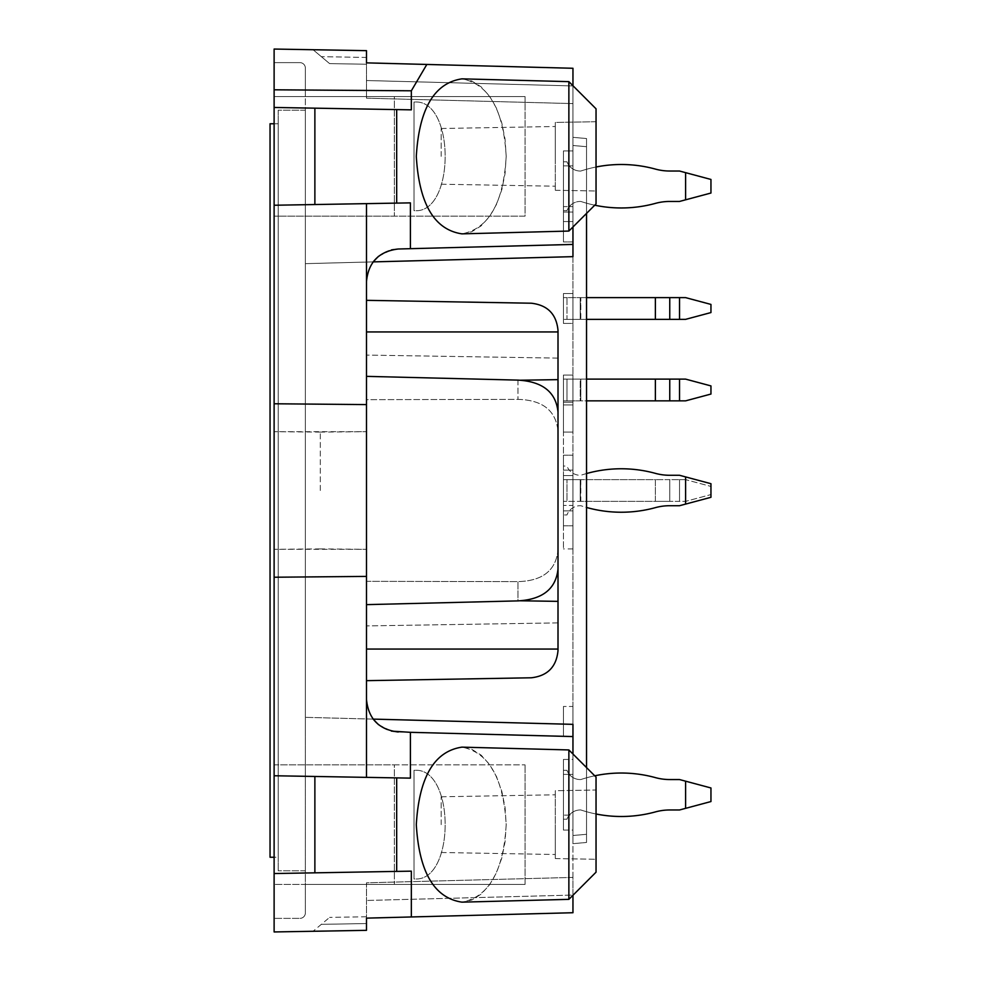 <?xml version="1.0" encoding="UTF-8"?>
<svg xmlns="http://www.w3.org/2000/svg" width="981" height="981" viewBox="0 0 981 981"><rect width="100%" height="100%" fill="white"/><g stroke="black" fill="none" stroke-linecap="round" stroke-linejoin="round"><path stroke-width="0.74" stroke-dasharray="4.91 3.68" d="M586.528 767.596L586.528 842.471L586.528 834.316L572.953 835.505L572.953 137.34L586.528 138.529L586.528 842.471L572.953 843.66L572.953 724.346L305.361 717.344L373.123 719.11L305.361 717.344L373.123 719.11L368.194 709.803L366.489 699.404C368.341 718.779 378.924 729.631 398.237 731.998L572.953 736.572L572.953 724.346L572.953 843.66L586.528 842.471L572.953 843.66L572.953 835.493L572.953 843.66L586.528 842.471L586.528 138.529L572.953 137.34L572.953 256.654L305.361 263.656L305.361 884.408L274.116 884.408L525.08 884.408L305.361 884.408L305.361 912.931A5.432 5.432 0 0 1 299.928 918.363A5.432 5.432 0 0 0 305.361 912.931L305.361 884.408L274.116 884.408L274.116 918.363L299.928 918.363L274.116 918.363L274.116 884.408L525.08 884.408L305.361 884.408L305.361 216.127L274.116 216.127L274.116 96.592L305.361 96.592L305.361 729.557L305.361 263.656L373.123 261.89L368.194 271.197L366.489 281.596L366.489 581.328A406653.562 311467.255 -1.6 0 0 517.968 581.623L517.968 600.887A474014.099 363060.559 -1.6 0 1 366.489 604.639L366.489 581.328A406653.562 311467.255 178.4 0 0 517.968 581.623L517.968 600.887C542.591 599.489 555.933 588.87 558.005 569.017L558.005 549.765C556.092 570.317 542.738 580.936 517.968 581.623C542.738 580.936 556.092 570.317 558.005 549.765L558.005 411.983C555.982 392.167 542.64 381.548 517.968 380.113A474014.099 363060.559 1.6 0 0 366.489 376.361L366.489 399.672A406653.562 311467.255 1.6 0 1 517.968 399.377C542.689 400.015 556.031 410.634 558.005 431.235L558.005 569.017L558.005 431.235C556.031 410.634 542.689 400.015 517.968 399.377A406653.562 311467.255 -178.4 0 0 366.489 399.672L366.489 281.596C368.341 262.221 378.924 251.369 398.237 249.002L572.953 244.428L410.401 248.684L410.401 202.871L274.116 205.25L410.401 202.871L274.116 205.25L274.116 775.75L410.401 778.129L274.116 775.75L366.489 777.357L366.489 203.643M378.494 724.677L391.493 731.115M563.437 510.88L563.437 470.12L563.437 525.816L563.437 510.88L563.437 525.816L563.437 510.88L572.953 510.88L572.953 455.184L572.953 525.816L572.953 510.88L572.953 525.816L572.953 510.88L563.437 510.88M596.043 790.012L596.043 859.282L596.043 790.012L596.043 859.282L596.043 790.012L555.295 790.723L555.295 858.571L555.295 790.723L555.295 858.571L555.295 790.723L596.043 790.012M572.953 402.21L563.437 402.21L563.437 432.094L563.437 402.21L572.953 402.21L572.953 432.094L572.953 402.21M572.953 206.611L572.953 150.927L572.953 221.559L572.953 150.927L572.953 221.559L572.953 150.927L572.953 221.559L572.953 150.927L572.953 206.611L563.437 206.611L563.437 221.559L563.437 150.927L563.437 221.559L563.437 150.927L563.437 221.559L563.437 165.863L563.437 206.611L572.953 206.611M274.116 205.25L274.116 107.456L411.346 109.847L274.116 107.456L411.346 109.847L411.346 90.792L274.116 89.798L274.116 49.05L366.489 50.656L366.489 64.243L329.604 63.606L321.339 56.665L366.489 57.45L366.489 50.656L313.074 49.724L329.604 63.606L366.489 64.243L366.489 62.87L572.953 68.278L572.953 256.654L572.953 145.507L586.528 146.684L586.528 138.529L586.528 213.404M525.08 96.592L305.361 96.592L305.361 216.127L274.116 216.127L274.116 96.592L305.361 96.592L305.361 68.069L305.361 96.592L525.08 96.592L525.08 216.127L274.116 216.127L394.35 216.127L394.35 96.592L274.116 96.592L274.116 62.637L299.928 62.637A5.432 5.432 0 0 1 305.361 68.069A5.432 5.432 0 0 0 299.928 62.637L274.116 62.637L274.116 96.592L525.08 96.592L525.08 216.127L394.35 216.127L394.35 96.592L525.08 96.592M563.437 815.137L563.437 759.441L563.437 830.073L563.437 759.441L563.437 830.073L563.437 759.441L563.437 830.073L563.437 759.441L563.437 830.073L563.437 774.389L563.437 830.073L563.437 815.137L572.953 815.137L572.953 774.389L572.953 830.073L572.953 759.441L572.953 830.073L572.953 759.441L572.953 830.073L572.953 759.441L572.953 830.073L572.953 759.441L572.953 830.073L572.953 759.441L572.953 830.073L572.953 759.441L572.953 830.073L572.953 759.441L572.953 830.073L572.953 774.389L572.953 815.137L563.437 815.137M396.68 109.602L396.68 203.116M426.833 64.452L411.346 90.792M416.3 156.359C419.12 108.817 434.325 82.98 461.928 78.848C488.808 84.072 503.56 109.909 506.184 156.359C503.56 202.797 488.808 228.634 461.928 233.858C434.325 229.726 419.12 203.889 416.3 156.359M596.043 121.718L596.043 190.988L596.043 121.718L596.043 190.988L596.043 121.718L555.295 122.429L555.295 190.277L555.295 122.429L596.043 121.718M572.953 375.049L572.953 404.932L563.437 404.932L563.437 375.049L563.437 404.932L563.437 375.049L563.437 404.932L572.953 404.932L563.437 404.932L572.953 404.932L572.953 375.049L563.437 375.049L572.953 375.049L572.953 404.932L572.953 375.049L563.437 375.049L572.953 375.049M572.953 212.043L563.437 212.043L563.437 241.927L563.437 212.043L563.437 241.927L563.437 212.043L572.953 212.043L572.953 241.927L572.953 212.043L572.953 241.927L572.953 212.043L563.437 212.043L572.953 212.043M572.953 505.436L572.953 475.564L563.437 475.564L563.437 505.436L563.437 475.564L572.953 475.564L572.953 505.436L563.437 505.436L572.953 505.436M572.953 293.54L563.437 293.54L563.437 323.423L563.437 293.54L563.437 323.423L563.437 293.54L572.953 293.54L572.953 323.423L563.437 323.423L572.953 323.423L563.437 323.423L572.953 323.423L572.953 293.54L563.437 293.54L572.953 293.54L572.953 323.423L572.953 293.54M366.489 680.667L531.322 677.785C547.533 675.921 556.435 666.872 558.005 650.624C556.435 666.872 547.533 675.921 531.322 677.785C547.533 675.921 556.435 666.872 558.005 650.624L558.005 649.054L366.489 649.054L366.489 300.333L366.489 680.667L366.489 300.333L366.489 649.054L558.005 649.054L558.005 650.624L558.005 622.886L366.489 625.915L558.005 622.886L558.005 330.376L558.005 649.054L558.005 330.376C556.435 314.128 547.533 305.079 531.322 303.215L366.489 300.333L531.322 303.215C547.533 305.079 556.435 314.128 558.005 330.376C556.435 314.128 547.533 305.079 531.322 303.215L366.489 300.333M366.489 490.5L366.489 431.689L366.489 490.5M572.953 706.467L572.953 736.351L563.437 736.351L563.437 706.467L563.437 736.351L572.953 736.351L572.953 706.467L563.437 706.467L572.953 706.467M366.489 699.404L368.194 709.803L373.123 719.11C380.309 727.62 388.684 731.912 398.237 731.998L572.953 736.572L572.953 912.722L572.953 895.064L366.489 900.472L572.953 895.064L572.953 877.406L366.489 882.814L366.489 918.13L366.489 882.814L572.953 877.406L572.953 912.722L366.489 918.13L572.953 912.722L366.489 918.13L366.489 930.344L313.074 931.276L329.604 917.394L313.074 931.276L366.489 930.344L366.489 923.55L321.339 924.335L366.489 923.55L366.489 930.344L274.116 931.95L274.116 775.75M366.489 98.186L572.953 103.594L572.953 68.278L366.489 62.87L366.489 98.186L572.953 103.594L572.953 68.278L366.489 62.87L366.489 98.186M441.192 824.641L441.192 796.78L441.192 824.641M461.928 233.858L471.812 231.7L481.18 225.826L489.568 216.543L496.558 204.293L501.818 189.689L505.08 173.441L506.184 156.359L505.08 139.265L501.818 123.03L496.558 108.425L489.568 96.175L481.18 86.88L471.812 81.018L461.928 78.848L568.87 81.644L568.87 231.062L568.87 81.644L568.87 231.062L461.928 233.858M414.031 878.964L414.031 770.306L414.816 770.306L414.031 770.33L414.031 878.964L414.816 878.976C455.282 881.6 455.282 767.682 414.816 770.306C455.282 767.682 455.282 881.6 414.816 878.976L414.031 878.964L414.031 770.306L414.031 878.976L414.816 878.976L414.031 878.976M366.489 57.45L366.489 50.656L313.074 49.724L321.339 56.665L366.489 57.45M572.953 85.727L572.953 226.991M568.87 899.356L596.043 872.183L596.043 777.099L596.043 872.183L596.043 777.099L568.87 749.938L568.87 899.356L568.87 749.938L568.87 899.356L461.928 902.152C434.325 898.02 419.12 872.183 416.3 824.641C419.12 777.111 434.325 751.274 461.928 747.142C488.808 752.366 503.56 778.203 506.184 824.641C503.56 871.091 488.808 896.928 461.928 902.152L471.812 899.982L481.18 894.12L489.568 884.825L496.558 872.575L501.818 857.97L505.08 841.735L506.184 824.641L505.08 807.559L501.818 791.311L496.558 776.707L489.568 764.457L481.18 755.174L471.812 749.3L461.928 747.142L568.87 749.938M305.361 870.821L305.361 110.179L305.361 870.821L278.199 870.821L305.361 870.821M314.876 108.168L314.876 204.539M366.489 281.596L368.194 271.197L373.123 261.89L305.361 263.656L373.123 261.89C380.309 253.38 388.684 249.088 398.237 249.002L572.953 244.428M414.031 210.67L414.031 102.024L414.816 102.024L414.031 102.036L414.031 210.67L414.816 210.694C455.282 213.318 455.282 99.4 414.816 102.024C455.282 99.4 455.282 213.318 414.816 210.694L414.031 210.67L414.031 102.024L414.031 210.694L414.816 210.694L414.031 210.694M274.116 490.5L274.116 549.311L274.116 490.5M320.309 490.5L320.309 432.094L320.309 490.5M568.87 231.062L596.043 203.901L596.043 108.817L596.043 203.901L596.043 108.817L568.87 81.644M394.35 764.873L525.08 764.873L394.35 764.873L394.35 884.408L394.35 764.873L274.116 764.873L274.116 884.408L274.116 216.127L274.116 764.873L525.08 764.873L394.35 764.873M525.08 884.408L525.08 764.873L525.08 884.408M572.953 835.505L572.953 145.495L586.528 146.684L586.528 834.316L572.953 835.493M572.953 895.273L572.953 754.009M572.953 490.5L572.953 548.906L572.953 490.5M572.953 470.12L572.953 455.184L572.953 470.12L563.437 470.12L563.437 455.184L563.437 470.12L563.437 455.184L563.437 470.12L572.953 470.12M572.953 774.389L572.953 759.441L572.953 774.389L572.953 759.441L572.953 774.389L572.953 759.441L572.953 774.389L563.437 774.389L572.953 774.389M572.953 165.863L572.953 150.927L572.953 165.863L563.437 165.863L572.953 165.863M366.489 376.361L366.489 404.589L274.116 403.767M555.295 156.359L555.295 122.429L555.295 156.359M441.192 156.359L441.192 128.499L441.192 156.359M366.489 404.589L366.489 576.411L274.116 577.233M572.953 432.094L563.437 432.094L563.437 548.906L563.437 432.094L572.953 432.094L563.437 432.094M378.494 256.323L391.493 249.885M314.876 872.832L411.346 871.153L274.116 873.544L314.876 872.832L314.876 776.462M366.489 916.757L329.604 917.394L366.489 916.757M572.953 241.927L563.437 241.927L572.953 241.927M572.953 736.572L410.401 732.317L410.401 778.129L366.489 777.357M398.237 731.998L410.401 732.317M555.295 824.641L555.295 854.5L555.295 824.641M398.237 249.002L410.401 248.684M366.489 576.411L366.489 604.639M572.953 137.34L586.528 138.529L572.953 137.34M274.116 107.456L274.116 89.798M411.346 916.953L411.346 871.153L274.116 873.544M396.68 871.398L396.68 777.884M580.225 201.448L580.826 201.448A128.903 128.903 0 0 0 594.731 205.201A128.903 128.903 0 0 1 580.826 201.448L580.826 201.448A128.903 128.903 0 0 0 655.382 203.386A128.903 128.903 0 0 1 580.826 201.448L580.225 201.448A14.126 14.126 0 0 0 566.969 210.694A14.126 14.126 0 0 1 580.225 201.448A14.126 14.126 0 0 0 566.969 210.694L563.437 210.694L563.437 161.791L566.969 161.791A14.126 14.126 0 0 0 580.225 171.025L580.826 171.025A128.903 128.903 0 0 1 655.382 169.088A54.335 54.335 0 0 0 669.753 171.025A54.335 54.335 0 0 1 655.382 169.088A128.903 128.903 0 0 0 580.826 171.025A128.903 128.903 0 0 1 596.043 167.003A128.903 128.903 0 0 0 580.826 171.025L580.225 171.025A14.126 14.126 0 0 1 566.969 161.791A14.126 14.126 0 0 0 580.225 171.025A14.126 14.126 0 0 1 566.969 161.791L563.437 161.791L563.437 210.694L563.437 161.791L566.969 161.791L563.437 161.791L563.437 210.694L566.969 210.694A14.126 14.126 0 0 1 580.225 201.448M669.753 201.448A54.335 54.335 0 0 0 655.382 203.386A54.335 54.335 0 0 1 669.753 201.448L679.526 201.448L669.753 201.448L679.526 201.448L710.955 193.036L710.955 179.449L710.955 193.036L685.609 199.817L685.609 172.656L710.955 179.449L710.955 193.036L685.609 199.817L685.609 172.656L679.526 171.025L669.753 171.025M586.528 379.12L580.826 379.12L580.826 400.849L580.826 379.12L580.225 400.849L580.225 379.12L580.225 400.849L566.969 400.849L580.225 400.849L566.969 400.849L580.225 400.849L580.225 379.12L566.969 379.12L566.969 400.849L563.437 400.849L563.437 379.12L563.437 400.849L566.969 400.849L566.969 379.12L580.225 379.12L566.969 379.12L566.969 400.849L563.437 400.849L566.969 400.849L566.969 379.12L563.437 379.12L563.437 400.849L563.437 379.12L580.826 379.12L580.826 400.849L655.382 400.849L655.382 379.12L580.826 379.12L655.382 379.12L580.826 379.12L580.826 400.849L669.753 400.849L586.528 400.849M679.526 379.12L679.526 400.849L685.609 400.849L679.526 400.849L679.526 379.12L669.753 379.12L685.609 379.12L679.526 379.12L679.526 400.849L685.609 400.849L710.955 394.055L685.609 400.849L710.955 394.055L710.955 385.913L685.609 379.12L710.955 385.913L710.955 394.055L710.955 385.913L685.609 379.12L655.382 379.12L655.382 400.849L669.753 400.849L669.753 379.12L655.382 379.12L655.382 400.849M679.526 400.849L669.753 400.849L679.526 400.849L669.753 400.849L669.753 379.12L655.382 379.12M580.826 479.635L580.826 501.365L655.382 501.365L655.382 479.635L580.826 479.635L655.382 479.635L655.382 501.365L580.225 501.365L580.826 479.635M566.969 479.635L580.225 479.635L580.225 501.365L580.225 479.635L566.969 479.635L566.969 501.365L580.225 501.365L563.437 501.365L566.969 501.365L566.969 479.635L563.437 479.635L566.969 479.635M669.753 479.635L655.382 479.635L669.753 479.635L669.753 501.365L655.382 501.365L669.753 501.365L669.753 479.635L679.526 479.635L669.753 479.635M685.609 479.635L679.526 479.635L679.526 501.365L669.753 501.365L685.609 501.365L710.955 494.571L710.955 486.429L710.955 494.571L685.609 501.365L679.526 501.365L679.526 479.635L685.609 479.635L710.955 486.429L685.609 479.635M563.437 479.635L563.437 501.365L563.437 479.635M679.526 297.623L679.526 319.352L685.609 319.352L679.526 319.352L679.526 297.623L669.753 297.623L685.609 297.623L679.526 297.623L679.526 319.352L685.609 319.352L710.955 312.559L685.609 319.352L710.955 312.559L710.955 304.417L685.609 297.623L710.955 304.417L710.955 312.559L710.955 304.417L685.609 297.623L580.225 297.623L580.225 319.352L580.225 297.623L580.225 319.352L566.969 319.352L580.225 319.352L566.969 319.352L580.225 319.352L580.225 297.623L566.969 297.623L566.969 319.352L563.437 319.352L563.437 297.623L563.437 319.352L566.969 319.352L566.969 297.623L580.225 297.623L566.969 297.623L566.969 319.352L563.437 319.352L566.969 319.352L566.969 297.623L563.437 297.623L563.437 319.352L563.437 297.623L580.826 297.623L580.826 319.352L655.382 319.352L655.382 297.623L586.528 297.623M679.526 319.352L669.753 319.352L679.526 319.352L669.753 319.352L669.753 297.623L580.826 297.623L580.225 319.352L580.826 297.623L580.225 319.352L586.528 319.352M669.753 319.352L669.753 297.623L669.753 319.352L580.826 319.352L669.753 319.352L655.382 319.352L655.382 297.623L655.382 319.352M669.753 297.623L655.382 297.623M685.609 504.087L685.609 476.913L710.955 483.707L710.955 497.293L679.526 505.718L669.753 505.718A54.335 54.335 0 0 0 655.382 507.643A128.903 128.903 0 0 1 580.826 505.718L580.225 505.718A14.126 14.126 0 0 0 566.969 514.951A14.126 14.126 0 0 1 580.225 505.718L580.826 505.718A128.903 128.903 0 0 0 586.528 507.459M586.528 473.541A128.903 128.903 0 0 0 580.826 475.282L580.225 475.282A14.126 14.126 0 0 1 566.969 466.049L563.437 466.049L563.437 514.951L566.969 514.951L563.437 514.951L563.437 466.049L566.969 466.049A14.126 14.126 0 0 0 580.225 475.282L580.826 475.282A128.903 128.903 0 0 1 655.382 473.357A54.335 54.335 0 0 0 669.753 475.282L679.526 475.282L685.609 476.913M580.225 809.975L580.826 809.975A128.903 128.903 0 0 0 596.043 813.997A128.903 128.903 0 0 1 580.826 809.975A128.903 128.903 0 0 0 596.043 813.997A128.903 128.903 0 0 1 580.826 809.975A128.903 128.903 0 0 0 596.043 813.997A128.903 128.903 0 0 1 580.826 809.975A128.903 128.903 0 0 0 596.043 813.997A128.903 128.903 0 0 1 580.826 809.975L580.826 809.975A128.903 128.903 0 0 0 655.382 811.912A128.903 128.903 0 0 1 580.826 809.975L580.826 809.975A128.903 128.903 0 0 0 655.382 811.912A128.903 128.903 0 0 1 580.826 809.975L580.826 809.975A128.903 128.903 0 0 0 655.382 811.912A128.903 128.903 0 0 1 580.826 809.975L580.826 809.975A128.903 128.903 0 0 0 655.382 811.912A128.903 128.903 0 0 1 580.826 809.975L580.225 809.975A14.126 14.126 0 0 0 566.969 819.209A14.126 14.126 0 0 1 580.225 809.975A14.126 14.126 0 0 0 566.969 819.209L563.437 819.209L563.437 770.306L566.969 770.306A14.126 14.126 0 0 0 580.225 779.552L580.826 779.552A128.903 128.903 0 0 1 655.382 777.614A54.335 54.335 0 0 0 669.753 779.552A54.335 54.335 0 0 1 655.382 777.614A128.903 128.903 0 0 0 580.826 779.552A128.903 128.903 0 0 1 594.731 775.799A128.903 128.903 0 0 0 580.826 779.552A128.903 128.903 0 0 1 655.382 777.614A54.335 54.335 0 0 0 669.753 779.552A54.335 54.335 0 0 1 655.382 777.614A128.903 128.903 0 0 0 580.826 779.552A128.903 128.903 0 0 1 594.731 775.799A128.903 128.903 0 0 0 580.826 779.552A128.903 128.903 0 0 1 655.382 777.614A54.335 54.335 0 0 0 669.753 779.552A54.335 54.335 0 0 1 655.382 777.614A128.903 128.903 0 0 0 580.826 779.552A128.903 128.903 0 0 1 594.731 775.799A128.903 128.903 0 0 0 580.826 779.552A128.903 128.903 0 0 1 655.382 777.614A54.335 54.335 0 0 0 669.753 779.552A54.335 54.335 0 0 1 655.382 777.614A128.903 128.903 0 0 0 580.826 779.552A128.903 128.903 0 0 1 594.731 775.799A128.903 128.903 0 0 0 580.826 779.552L580.225 779.552A14.126 14.126 0 0 1 566.969 770.306A14.126 14.126 0 0 0 580.225 779.552A14.126 14.126 0 0 1 566.969 770.306A14.126 14.126 0 0 0 580.225 779.552A14.126 14.126 0 0 1 566.969 770.306A14.126 14.126 0 0 0 580.225 779.552A14.126 14.126 0 0 1 566.969 770.306A14.126 14.126 0 0 0 580.225 779.552A14.126 14.126 0 0 1 566.969 770.306A14.126 14.126 0 0 0 580.225 779.552A14.126 14.126 0 0 1 566.969 770.306A14.126 14.126 0 0 0 580.225 779.552A14.126 14.126 0 0 1 566.969 770.306A14.126 14.126 0 0 0 580.225 779.552A14.126 14.126 0 0 1 566.969 770.306L563.437 770.306L563.437 819.209L563.437 770.306L566.969 770.306L563.437 770.306L563.437 819.209L563.437 770.306L566.969 770.306L563.437 770.306L563.437 819.209L563.437 770.306L566.969 770.306L563.437 770.306L563.437 819.209L563.437 770.306L566.969 770.306L563.437 770.306L563.437 819.209L563.437 770.306L566.969 770.306L563.437 770.306L563.437 819.209L563.437 770.306L566.969 770.306L563.437 770.306L563.437 819.209L563.437 770.306L566.969 770.306L563.437 770.306L563.437 819.209L566.969 819.209A14.126 14.126 0 0 1 580.225 809.975A14.126 14.126 0 0 0 566.969 819.209L563.437 819.209L566.969 819.209A14.126 14.126 0 0 1 580.225 809.975A14.126 14.126 0 0 0 566.969 819.209L563.437 819.209L566.969 819.209A14.126 14.126 0 0 1 580.225 809.975A14.126 14.126 0 0 0 566.969 819.209L563.437 819.209L566.969 819.209A14.126 14.126 0 0 1 580.225 809.975A14.126 14.126 0 0 0 566.969 819.209L563.437 819.209L566.969 819.209A14.126 14.126 0 0 1 580.225 809.975A14.126 14.126 0 0 0 566.969 819.209L563.437 819.209L566.969 819.209A14.126 14.126 0 0 1 580.225 809.975A14.126 14.126 0 0 0 566.969 819.209L563.437 819.209L566.969 819.209A14.126 14.126 0 0 1 580.225 809.975M669.753 809.975A54.335 54.335 0 0 0 655.382 811.912A54.335 54.335 0 0 1 669.753 809.975A54.335 54.335 0 0 0 655.382 811.912A54.335 54.335 0 0 1 669.753 809.975A54.335 54.335 0 0 0 655.382 811.912A54.335 54.335 0 0 1 669.753 809.975A54.335 54.335 0 0 0 655.382 811.912A54.335 54.335 0 0 1 669.753 809.975L679.526 809.975L669.753 809.975L679.526 809.975L669.753 809.975L679.526 809.975L669.753 809.975L679.526 809.975L669.753 809.975L679.526 809.975L669.753 809.975L679.526 809.975L669.753 809.975L679.526 809.975L669.753 809.975L679.526 809.975L685.609 808.344L679.526 809.975L685.609 808.344L679.526 809.975L685.609 808.344L679.526 809.975L685.609 808.344L679.526 809.975L685.609 808.344L679.526 809.975L685.609 808.344L679.526 809.975L685.609 808.344L679.526 809.975L685.609 808.344L685.609 781.183L710.955 787.964L710.955 801.551L685.609 808.344L685.609 781.183L710.955 787.964L710.955 801.551L685.609 808.344L685.609 781.183L710.955 787.964L710.955 801.551L685.609 808.344L685.609 781.183L710.955 787.964L710.955 801.551L685.609 808.344L685.609 781.183L710.955 787.964L710.955 801.551L685.609 808.344L685.609 781.183L710.955 787.964L710.955 801.551L685.609 808.344L685.609 781.183L710.955 787.964L710.955 801.551L685.609 808.344L685.609 781.183L710.955 787.964L710.955 801.551L685.609 808.344L685.609 781.183L710.955 787.964L710.955 801.551L685.609 808.344L685.609 781.183L710.955 787.964L710.955 801.551L685.609 808.344L685.609 781.183L710.955 787.964L710.955 801.551L685.609 808.344L685.609 781.183L710.955 787.964L710.955 801.551L685.609 808.344L710.955 801.551L710.955 787.964L710.955 801.551L685.609 808.344L685.609 781.183L710.955 787.964L710.955 801.551L685.609 808.344L685.609 781.183L679.526 779.552L669.753 779.552M685.609 781.183L710.955 787.964L685.609 781.183L685.609 808.344M566.969 819.209L563.437 819.209L566.969 819.209M566.969 210.694L563.437 210.694L566.969 210.694M685.609 172.656L710.955 179.449L685.609 172.656L685.609 199.817M305.361 110.179L278.199 110.179L305.361 110.179M274.116 123.753L278.199 123.753L270.045 123.753L270.045 857.247L278.199 857.247L278.199 123.753L278.199 857.247L274.116 857.247M278.199 110.179L278.199 870.821L278.199 110.179M558.005 331.946L366.489 331.946M558.005 358.114L366.489 355.085L558.005 358.114M517.968 380.113L517.968 399.377L517.968 380.113M558.005 601.365L520.457 600.777M558.005 649.054L366.489 649.054M586.528 146.696L572.953 145.507L586.528 146.696M520.445 380.223L558.005 379.635M366.489 80.528L572.953 85.936L366.489 80.528M669.753 379.12L669.753 400.849M555.295 858.571L596.043 859.282L555.295 858.571M563.437 221.559L572.953 221.559L563.437 221.559M555.295 190.277L596.043 190.988L555.295 190.277M563.437 150.927L572.953 150.927L563.437 150.927M563.437 759.441L572.953 759.441M414.816 770.306L414.031 770.306L414.816 770.306M414.816 102.024L414.031 102.024L414.816 102.024M563.437 830.073L572.953 830.073M320.309 432.094L274.116 431.689L366.489 431.689L320.309 432.094M320.309 548.906L274.116 549.311L366.489 549.311L320.309 548.906M441.192 184.22L555.295 186.206L441.192 184.22M441.192 128.499L555.295 126.5L441.192 128.499M563.437 455.184L572.953 455.184L563.437 455.184M563.437 525.816L572.953 525.816L563.437 525.816M572.953 548.906L563.437 548.906M441.192 852.501L555.295 854.5L441.192 852.501M441.192 796.78L555.295 794.794L441.192 796.78"/><path stroke-width="1.47" d="M572.953 754.009L572.953 724.346L373.123 719.11L378.494 724.677M391.493 731.115L410.401 732.317L410.401 778.129L274.116 775.75L274.116 205.25L410.401 202.871L410.401 248.684L398.237 249.002C378.924 251.369 368.341 262.221 366.489 281.596L366.489 203.643M366.489 777.357L366.489 699.404C368.341 718.779 378.924 729.631 398.237 731.998M426.833 64.452L411.346 90.792L274.116 89.798L274.116 49.05L366.489 50.656L366.489 62.87L366.489 57.45L366.489 62.87L572.953 68.278L572.953 85.727M274.116 403.767L366.489 404.589L366.489 576.411L274.116 577.233M366.489 300.333L531.322 303.215C547.533 305.079 556.435 314.128 558.005 330.376L558.005 650.624C556.435 666.872 547.533 675.921 531.322 677.785L366.489 680.667M366.489 604.639A474014.099 363060.559 178.4 0 0 517.968 600.887C542.591 599.489 555.933 588.87 558.005 569.017L558.005 411.983C555.982 392.167 542.64 381.548 517.968 380.113A474014.099 363060.559 -178.4 0 0 366.489 376.361M416.3 156.359C419.12 203.889 434.325 229.726 461.928 233.858L568.87 231.062L568.87 81.644L461.928 78.848C434.325 82.98 419.12 108.817 416.3 156.359M572.953 736.572L410.401 732.317M274.116 205.25L274.116 107.456L411.346 109.847L411.346 90.792M396.68 109.602L396.68 203.116M572.953 226.991L572.953 244.428L410.401 248.684M568.87 749.938L596.043 777.099L596.043 872.183L568.87 899.356L568.87 749.938L461.928 747.142C434.325 751.274 419.12 777.111 416.3 824.641C419.12 872.183 434.325 898.02 461.928 902.152L568.87 899.356M572.953 244.428L572.953 256.654L373.123 261.89L378.494 256.323M314.876 108.168L314.876 204.539M568.87 81.644L596.043 108.817L596.043 203.901L568.87 231.062M274.116 775.75L274.116 931.95L366.489 930.344L366.489 918.13L366.489 923.55L366.489 918.13L572.953 912.722L572.953 895.273M391.493 249.885L398.237 249.002M274.116 873.544L411.346 871.153L411.346 916.953M366.489 404.589L366.489 281.596M366.489 576.411L366.489 699.404M586.528 213.404L586.528 767.596M396.68 871.398L396.68 777.884M314.876 872.832L314.876 776.462M274.116 107.456L274.116 89.798M594.731 205.201A128.903 128.903 0 0 0 655.382 203.386A54.335 54.335 0 0 1 669.753 201.448A54.335 54.335 0 0 0 655.382 203.386A128.903 128.903 0 0 1 594.731 205.201M669.753 201.448L679.526 201.448L710.955 193.036L710.955 179.449L679.526 171.025L669.753 171.025A54.335 54.335 0 0 1 655.382 169.088A128.903 128.903 0 0 0 596.043 167.003A128.903 128.903 0 0 1 655.382 169.088A54.335 54.335 0 0 0 669.753 171.025M685.609 199.817L685.609 172.656M586.528 379.12L669.753 379.12L669.753 400.849L655.382 400.849L655.382 379.12M679.526 379.12L679.526 400.849L685.609 400.849L710.955 394.055L710.955 385.913L685.609 379.12L669.753 379.12M586.528 400.849L655.382 400.849M679.526 400.849L669.753 400.849M586.528 297.623L669.753 297.623L669.753 319.352L655.382 319.352L655.382 297.623M679.526 297.623L679.526 319.352L685.609 319.352L710.955 312.559L710.955 304.417L685.609 297.623L669.753 297.623M586.528 319.352L655.382 319.352M679.526 319.352L669.753 319.352M586.528 507.459A128.903 128.903 0 0 0 655.382 507.643A54.335 54.335 0 0 1 669.753 505.718L679.526 505.718L685.609 504.087L685.609 476.913L710.955 483.707L710.955 497.293L685.609 504.087M685.609 476.913L679.526 475.282L669.753 475.282A54.335 54.335 0 0 1 655.382 473.357A128.903 128.903 0 0 0 586.528 473.541M596.043 813.997A128.903 128.903 0 0 0 655.382 811.912A54.335 54.335 0 0 1 669.753 809.975A54.335 54.335 0 0 0 655.382 811.912A128.903 128.903 0 0 1 596.043 813.997A128.903 128.903 0 0 0 655.382 811.912A54.335 54.335 0 0 1 669.753 809.975A54.335 54.335 0 0 0 655.382 811.912A128.903 128.903 0 0 1 596.043 813.997A128.903 128.903 0 0 0 655.382 811.912A54.335 54.335 0 0 1 669.753 809.975A54.335 54.335 0 0 0 655.382 811.912A128.903 128.903 0 0 1 596.043 813.997A128.903 128.903 0 0 0 655.382 811.912A54.335 54.335 0 0 1 669.753 809.975A54.335 54.335 0 0 0 655.382 811.912A128.903 128.903 0 0 1 596.043 813.997M669.753 809.975L679.526 809.975L710.955 801.551L710.955 787.964L679.526 779.552L669.753 779.552A54.335 54.335 0 0 1 655.382 777.614A128.903 128.903 0 0 0 594.731 775.799A128.903 128.903 0 0 1 655.382 777.614A54.335 54.335 0 0 0 669.753 779.552A54.335 54.335 0 0 1 655.382 777.614A128.903 128.903 0 0 0 594.731 775.799A128.903 128.903 0 0 1 655.382 777.614A54.335 54.335 0 0 0 669.753 779.552A54.335 54.335 0 0 1 655.382 777.614A128.903 128.903 0 0 0 594.731 775.799A128.903 128.903 0 0 1 655.382 777.614A54.335 54.335 0 0 0 669.753 779.552A54.335 54.335 0 0 1 655.382 777.614A128.903 128.903 0 0 0 594.731 775.799A128.903 128.903 0 0 1 655.382 777.614A54.335 54.335 0 0 0 669.753 779.552M685.609 808.344L685.609 781.183M274.116 857.247L270.045 857.247L270.045 123.753L274.116 123.753M558.005 649.054L366.489 649.054M520.457 600.777L558.005 601.365M520.445 380.223L558.005 379.635M558.005 331.946L366.489 331.946"/></g></svg>
